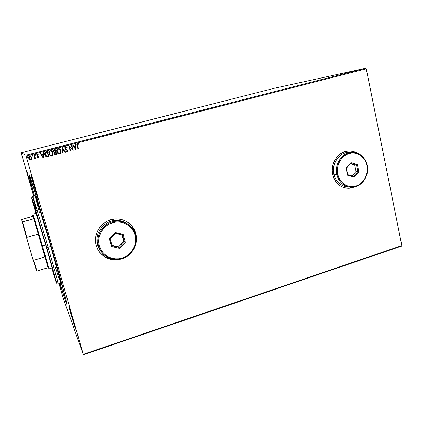 <?xml version="1.0" encoding="UTF-8"?>
<svg xmlns="http://www.w3.org/2000/svg" width="423" height="423" viewBox="0 0 423 423"><rect width="100%" height="100%" fill="white"/><g stroke="black" fill="none" stroke-linecap="round" stroke-linejoin="round"><path stroke-width="0.63" d="M52.293 250.157C59.611 275.505 65.29 296.243 66.628 302.265C67.775 307.886 65.539 301.615 59.929 283.452L66.11 302.619L67.03 304.586L66.289 300.816L59.675 276.124L48.185 236.013L30.519 178.168L29.05 174.355L29.266 176.301L34.406 195.971C29.377 177.66 27.886 171.162 29.927 176.481C32.529 183.492 42.76 217.068 52.293 250.157M28.362 177.216L28.648 177.152L28.362 177.216L31.318 186.913L26.924 171.352L28.362 177.216M34.041 186.353L34.527 186.257L34.041 186.353L37.98 199.127L35.003 187.907L37.927 198.614L34.041 186.353L31.239 175.534L35.003 187.907L32.365 179.014L31.133 175.735L34.041 186.353M70.985 314.395L71.445 314.368L70.985 314.395L75.595 329.184L70.985 314.395L68.886 306.247L75.506 328.734L70.033 309.758L68.685 305.903L70.985 314.395M59.426 283.606L60.515 287.762L59.426 283.606M346.511 188.198L348.541 188.304L354.326 187.056L351.169 188.029L347.918 188.304M354.506 187.019L348.61 188.314C340.452 187.886 335.148 183.307 332.711 174.577L333.784 178.02L335.45 181.134L337.633 183.794L340.251 185.903L343.196 187.384L346.358 188.182L349.615 188.261L354.506 187.019M100.209 252.906C103.164 256.296 106.85 258.464 111.26 259.41C115.051 260.156 118.789 259.87 122.464 258.553L117.515 259.706L111.529 259.463L105.919 257.485L101.16 253.937M128.026 222.487L132.293 226.538L135.164 231.672L136.407 237.451L135.984 243.088C136.661 239.867 136.592 236.69 135.767 233.549L135.794 233.57C136.692 237.012 136.698 240.486 135.804 243.981L136.433 237.472L135.794 233.57L134.408 229.885L132.32 226.559L129.612 223.714L126.377 221.462L122.739 219.891L118.831 219.072L114.813 219.035L110.831 219.78L107.045 221.292L103.603 223.513L100.637 226.358L98.273 229.71L96.597 233.443L95.688 237.414L95.566 241.454L96.248 245.419L97.697 249.142L99.86 252.478L102.641 255.307L105.94 257.512L109.615 259.013L113.533 259.764L117.536 259.727L123.342 258.247C119.408 259.844 115.394 260.24 111.286 259.431C103.661 257.586 98.649 252.912 96.248 245.419C92.114 232.322 104.423 217.538 118.065 219.003C127.133 220.134 133.044 224.988 135.794 233.57L135.767 233.549C134.398 228.653 131.585 224.809 127.328 222.027L127.418 222.08M63.064 297.66L83.4 354.791L401.591 246.086L83.4 354.791L63.064 297.66L59.03 283.733L63.064 297.66M26.115 156.066L366.244 68.796L401.85 245.578L83.283 354.347L26.115 156.066L83.4 354.791L83.283 354.347L401.85 245.578L401.591 246.086L401.85 245.578L366.244 68.796L26.115 156.066L25.877 155.31L21.15 152.782L274.411 88.248L365.747 68.209L25.877 155.31L26.115 156.066M30.556 155.95L31.751 157.456L31.741 158.916L31.646 157.129L30.403 155.891L29.071 156.235L28.632 157.541L29.261 159.233L30.477 159.883L31.693 159.08L30.81 159.836L31.751 158.921L31.762 157.462L29.684 155.881C28.732 156.373 28.42 157.16 28.738 158.239L29.531 159.497L30.821 159.841L30.165 159.836M34.332 156.14L34.649 157.742L34.089 158.419L34.274 158.937L34.898 158.112L35.056 158.673L35.469 158.567L34.374 154.749L33.962 154.855L34.644 157.467L34.009 158.874L34.363 158.926L34.898 158.112L35.056 158.673L35.469 158.567L34.374 154.749L33.962 154.855L34.332 156.14M37.747 153.935L38.255 154.231L37.182 153.961L36.664 154.866L37.028 155.812L38.419 156.822L38.255 157.404L37.531 157.171L37.383 157.562L38.419 157.874L38.831 157.414L38.773 156.547L37.102 154.908L37.457 154.39L38.133 154.649L38.266 154.231L37.277 153.935L36.727 155.257L38.419 156.822L38.17 157.441L37.531 157.171L37.383 157.562L38.059 157.906M47.402 156.938L48.872 156.605L47.387 151.408L48.851 156.6L48.053 156.806L48.872 156.605L47.402 151.402L45.134 152.28L44.801 154.548L45.515 156.129L46.393 156.838L48.872 156.605L47.402 151.402L46.17 151.72C44.812 152.275 44.378 153.295 44.859 154.781L46.757 156.949L48.069 156.811L46.911 156.965M55.244 149.388L53.7 149.906L53.309 151.18L53.79 152.201L54.572 152.566L54.329 153.48L54.641 154.337L55.704 154.818L56.703 154.575L55.244 149.388L54.192 149.657L53.367 151.45L54.572 152.566L54.387 153.798L55.773 154.807L56.703 154.575L55.244 149.388M62.308 147.574L62.007 153.2L62.445 153.089L62.62 148.833L64.983 152.428L65.422 152.317L62.239 147.59L62.007 153.2L62.445 153.089L62.62 148.833L64.983 152.428L65.422 152.317L62.308 147.574M71.392 145.237L72.455 149.081L68.796 145.909L70.229 151.069L70.625 150.969L69.557 147.119L73.221 150.297L71.794 145.137L71.392 145.237L72.455 149.081L68.886 145.882L70.229 151.069L70.625 150.969L69.557 147.119L73.221 150.297L71.794 145.137L71.392 145.237M77.515 145.512L77.52 144.143L78.599 144.306L78.689 143.862L77.409 143.561L76.891 144.396L78.059 149.044L78.456 148.938L77.483 145.517L78.456 148.938L77.515 145.512L77.7 144.042L78.599 144.306L78.689 143.862L77.552 143.519C76.838 143.989 76.69 144.671 77.102 145.565L78.059 149.044L78.456 148.938L78.059 149.033L78.424 148.938L77.515 145.512M357.372 153.226L354.913 151.989L351.767 151.133L348.499 150.99L345.242 151.566L342.128 152.846L339.272 154.776L336.793 157.293L334.778 160.291L333.319 163.653L332.473 167.249L332.267 170.94L332.711 174.577C330.083 163.727 338.146 151.54 348.214 151.011C351.492 150.757 354.543 151.497 357.372 153.226M75.743 149.642L75.976 144.063L75.548 144.174L75.468 145.961L74.014 146.337L73.026 144.819L72.592 144.93L75.743 149.642L75.976 144.063L75.548 144.174L75.468 145.961L74.014 146.337L73.026 144.819L72.592 144.93L75.743 149.642M67.067 147.421L65.692 146.57L65.147 146.844L64.804 147.77L65.385 149.129L67.204 150.535L67.04 151.46L66.041 151.022L65.819 151.418L66.887 152.058L67.664 151.445L67.595 150.382L65.549 148.653L65.232 147.854L65.761 147.114L66.818 147.764L67.067 147.421L65.581 146.591L64.872 148.272L67.268 150.71L66.924 151.503L66.041 151.022L65.819 151.418L67.067 152.031L67.664 150.588L65.274 148.177L65.761 147.114L66.818 147.764L67.067 147.421M59.03 148.579L58.522 148.473L60.812 150.71L59.828 149.065L58.517 148.473L57.586 148.716L56.946 149.425L56.634 150.821L57.433 153.084L58.617 153.946L60.034 153.776L60.838 152.618L60.785 150.71C61.224 152.174 60.817 153.263 59.564 153.967L59.59 153.972C60.843 153.263 61.25 152.18 60.812 150.71C60.436 149.303 59.553 148.563 58.152 148.505L58.03 148.531C56.761 149.219 56.344 150.302 56.782 151.778C57.147 153.179 58.02 153.924 59.41 154.004L58.85 154.004M50.808 150.493L53.002 152.724L52.008 151.074L51.172 150.572L50.205 150.54L49.38 151.037L48.846 153.322L49.946 155.468L51.283 156.055L52.584 155.484L53.097 154.369L52.981 152.724C53.425 154.194 53.012 155.283 51.754 155.992C53.034 155.289 53.446 154.199 53.002 152.724C52.626 151.312 51.738 150.577 50.332 150.514L50.205 150.54C48.925 151.233 48.508 152.322 48.952 153.798C49.317 155.204 50.194 155.95 51.59 156.034L50.924 156.008L52.203 155.796L53.012 154.628M43.373 158.028L43.595 152.38L43.151 152.497L43.077 154.305L41.586 154.691L40.566 153.158L40.122 153.274L43.305 158.049L43.595 152.38L43.151 152.497L43.077 154.305L41.586 154.691L40.566 153.158L40.122 153.274L43.373 158.028M35.77 155.088L35.241 154.464L35.262 155.225L35.796 154.86L35.553 155.304L35.781 154.786L35.315 154.437L35.395 155.299M32.619 155.902L32.085 155.278L32.111 156.039L32.645 155.669L32.402 156.113L32.629 155.595L32.159 155.246L32.238 156.113M27.236 156.605L27.469 156.922L27.162 156.573L26.786 156.785L27.093 157.441L27.469 156.922L27.241 157.441L27.469 156.922L26.998 156.573L26.781 157.097L27.083 157.435M24.434 151.989L22.525 152.46L24.434 151.989M26.665 151.402L25.972 151.603L26.665 151.402M29.652 150.63L28.436 150.948L29.652 150.63M35.886 149.092L34.03 149.536L35.886 149.092M41.967 147.484L40.359 147.913L41.967 147.484M47.069 146.189L48.508 145.877L47.069 146.189M53.647 144.513L51.765 144.989L53.647 144.513M57.835 143.46L58.871 143.186L57.84 143.497M56.037 143.957L54.514 144.291L56.037 143.957M50.358 145.359L48.724 145.776L50.358 145.359M45.573 146.596L42.644 147.341L45.573 146.596M39.915 148.039L36.975 148.785L39.915 148.039M32.476 149.959L31.064 150.265L32.476 149.959M27.881 151.08L27.384 151.207L27.881 151.08M25.613 151.656L25.121 151.783L25.613 151.656M21.906 152.603L21.414 152.729L21.906 152.603M21.293 153.316L33.692 196.166L21.15 152.782L25.877 155.31L365.747 68.209L366.244 68.796L365.747 68.209L274.411 88.248L21.15 152.782L21.293 153.316M357.202 153.163C354.855 151.741 352.322 151.006 349.61 150.958L353.29 151.471L357.202 153.163M55.947 143.968L55.45 144.074L55.947 143.968M48.915 145.766L49.687 145.575L48.915 145.766M44.203 146.966L42.94 147.267L44.203 146.966M39.619 148.119L37.272 148.711L39.619 148.113M36.029 149.007L34.321 149.462L36.029 149.007M32.423 149.959L31.963 150.059L32.423 149.959M77.716 143.492L78.689 143.862L78.567 144.296L78.657 143.862L77.821 143.492M77.621 144.063L77.483 145.517L77.309 144.708M72.999 144.825L74.014 146.337L72.999 144.825M75.95 144.069L75.712 149.642L75.95 144.069M75.416 146.532L74.3 146.823L75.336 148.41L74.3 146.823L75.368 148.41L74.332 146.823L75.442 146.538L74.3 146.823L75.442 146.538L75.368 148.41L75.416 146.532M71.767 145.142L73.221 150.297L71.767 145.142M69.531 147.119L70.625 150.969L70.223 151.064L70.599 150.963L69.531 147.119M68.864 145.887L72.455 149.081L68.864 145.887M66.538 146.871L65.808 146.559L67.04 147.421L66.818 147.764L66.749 147.072M65.882 147.098L65.248 148.177L67.664 150.588L66.781 152.053L67.32 151.894M66.036 151.037L66.638 151.492M66.406 151.376L66.104 151.111M67.41 151.809L67.632 151.445M67.696 151.016L67.352 150.012L66.411 149.303M65.433 148.547L65.227 148.098M65.216 148.018L65.227 147.669M62.287 147.579L65.422 152.317L64.978 152.423L65.396 152.312L62.287 147.579M62.599 148.833L62.445 153.089L62.007 153.189L62.424 153.084L62.599 148.833M59.077 154.025L60.373 153.459L60.928 151.868M60.933 151.661L60.415 149.816M59.886 149.139L59.416 148.769M57.946 149.139L59.315 149.261L60.352 150.63L60.431 152.349L59.326 153.464C58.194 153.401 57.48 152.803 57.19 151.672C56.83 150.482 57.163 149.615 58.194 149.06L58.295 149.039C59.41 149.097 60.114 149.694 60.41 150.815C60.764 151.994 60.431 152.872 59.421 153.443L58.358 153.279L57.465 152.391L57.1 150.297M57.142 150.133L57.406 149.589M57.512 149.462L57.814 149.208M58.919 153.47L57.163 151.672C56.809 150.482 57.142 149.61 58.173 149.055L58.274 149.033M58.85 153.459L58.406 153.311M55.228 149.393L56.703 154.575L55.683 154.818L56.682 154.569L55.228 149.393M54.572 152.1L53.753 151.344L53.742 150.752M54.493 152.09L53.8 151.492M53.71 150.948L54.207 150.239M53.806 150.583L54.969 150.022L53.753 151.344M54.932 152.777L55.662 152.481L54.768 153.681L55.683 152.486L56.148 154.146L55.619 154.279L54.789 153.681L55.244 154.263L54.747 153.586M55.101 154.194L54.821 153.824M54.731 153.491L55.291 152.597M54.768 153.681L54.837 152.936M55.476 152.539L56.148 154.146L55.265 154.268M54.509 150.144L54.99 150.022L55.535 151.952L54.667 152.111L53.774 151.349L54.99 150.022L55.535 151.952L54.361 152.047L53.732 151.148M53.076 154.363L53.129 153.882M53.129 153.676L52.605 151.831M52.071 151.154L51.595 150.778M51.209 150.588L50.792 150.493M50.517 155.299L49.465 154.062L49.269 152.312M49.311 152.148L49.581 151.603M49.681 151.476L50.348 151.069C49.311 151.624 48.978 152.497 49.338 153.692C49.634 154.823 50.348 155.421 51.479 155.484M50.252 151.096L50.474 151.048C51.595 151.111 52.299 151.704 52.595 152.83C52.954 154.014 52.621 154.892 51.606 155.468L51.495 155.49C50.369 155.426 49.655 154.823 49.359 153.692L49.359 153.692C48.994 152.502 49.332 151.63 50.369 151.069L51.495 151.275L52.537 152.645L52.621 154.369L51.791 155.405L50.538 155.299L49.486 154.062L49.253 152.534L50.004 151.223M45.996 155.992L45.25 154.67L46.451 156.293M45.25 154.67L45.176 153.39L45.636 152.566L45.25 154.67M45.155 153.412L45.636 152.566L47.127 152.042L48.312 156.177L46.837 156.404L45.266 154.675L45.938 152.396M46.144 152.317L45.636 152.566M46.689 152.153L47.143 152.042L48.312 156.177L46.99 156.415L46.133 156.098L45.478 155.252L45.139 153.713M40.555 153.163L41.586 154.691L40.555 153.163M43.58 152.386L43.358 158.022L43.58 152.386M43.04 154.881L41.898 155.178L42.982 156.78L41.898 155.178L42.982 156.78L41.914 155.183L43.056 154.887L41.898 155.178L43.056 154.887L42.982 156.78L43.04 154.881M37.531 157.176L37.811 157.372M37.536 154.374L38.133 154.649L38.266 154.231L38.123 154.638L38.255 154.231L37.795 153.951M37.129 155.13L37.457 154.39L37.319 155.468L37.118 155.125M37.319 155.468L37.88 155.754L37.15 155.22M38.816 157.409L38.81 156.695L38.319 157.895L38.826 156.7L38.271 155.944M38.186 157.911L38.752 157.546M38.213 155.907L37.462 155.569M37.092 155.019L37.335 154.427M34.363 154.755L35.469 158.567L35.056 158.667L35.458 158.562L34.363 154.755M34.237 158.932L34.882 158.107L34.173 158.921M30.472 159.878L31.276 159.608L31.751 158.921L31.471 156.806M30.461 156.415L29.811 156.346L30.816 156.658L31.265 157.314L31.138 159.085L30.62 159.386L29.15 158.133L29.811 156.346L31.35 157.568L30.556 159.397L29.684 159.043L29.182 158.255L29.118 157.086L29.568 156.452M30.091 156.325L30.472 156.42M29.065 157.61L29.822 156.351L29.139 158.128L29.933 159.228M27.463 157.224L27.294 156.647M58.358 153.279L57.486 152.391L57.068 150.905L57.369 149.684L58.289 149.039M45.769 152.486L46.43 152.232M29.356 158.625L29.118 158.001M29.911 159.212L29.51 158.847M57.671 282.712C59.86 289.142 55.492 272.84 48.069 247.206L46.652 247.392C53.864 272.264 58.178 288.148 56.106 281.924L51.78 268.023L56.254 281.544L45.361 242.945L32.835 201.084L31.831 198.16L32.18 200.031L35.833 213.361L32.005 199.328C29.885 190.969 37.89 217.121 46.652 247.392L48.069 247.206C54.234 268.494 58.58 284.356 58.194 283.992L60.685 283.214C61.15 283.558 56.888 267.685 50.744 246.419L48.069 247.206L50.744 246.419C43.104 219.923 35.289 194.601 35.167 195.764L32.656 196.452C32.671 195.315 40.402 220.684 48.069 247.206C39.048 216 30.752 189.144 32.904 197.827M36.04 213.303L45.88 245.303L52.923 270.662L42.289 233.02L36.632 214.218L35.384 210.527L36.04 213.303M29.33 175.524C29.176 176.217 30.879 183.027 34.427 195.965L29.367 176.248L29.409 175.593L29.705 176.206L31.714 181.916L52.203 249.94C61.272 281.337 67.331 303.978 66.644 303.413C66.152 302.942 63.921 296.285 59.95 283.442L65.771 301.456L66.67 303.354L65.93 299.616L52.203 249.94C40.851 210.532 29.43 173.62 29.33 175.524L29.552 175.466M36.41 210.897L32.65 196.452M55.307 266.955L59.305 279.608M59.807 281.089L60.489 282.908L60.621 282.543L59.035 276.071L50.744 246.419L40.534 211.997L35.167 195.764M35.167 196.071L39.381 212.367M35.315 222.398L42.448 245.811L41.766 245.906L44.954 256.914L38.297 234.035L44.954 256.914L33.629 260.288L32.962 259.479L24.048 228.864L21.737 219.537L32.936 216.28L33.792 218.807L22.149 221.969L21.737 219.537L22.091 219.326L32.936 216.28L33.792 218.807L32.587 214.932L41.766 245.906L42.448 245.811L33.227 214.953M48.735 268.092L42.448 245.811L45.747 244.843L42.448 245.811L49.005 268.869L52.262 267.881M47.952 267.722L48.201 268.441L48.016 267.701C48.28 268.684 48.259 268.69 47.952 267.722M44.954 256.914L48.016 267.701L44.954 256.914L33.629 260.288L36.981 271.043L48.016 267.701L36.981 271.043L33.629 260.288L32.962 259.479L26.76 238.376L26.876 237.324L38.297 234.035L44.954 256.914M36.558 270.974L36.981 271.043L36.558 270.974L32.962 259.479L36.558 270.974M38.297 234.035L33.792 218.807L22.562 221.969L26.876 237.324L38.297 234.035M26.876 237.324L22.562 221.969L22.149 221.969L26.76 238.376L26.876 237.324M336.83 174.477L337.76 174.329C335.825 165.589 341.16 155.812 349.044 153.586C356.901 151.228 365.271 156.891 366.99 165.557L367.201 165.361C365.419 156.367 356.726 150.477 348.557 152.925C340.362 155.23 334.815 165.393 336.83 174.477C334.376 164.298 341.943 152.867 351.381 152.396C359.561 152.407 364.838 156.727 367.201 165.361C369.649 175.852 361.522 187.468 351.735 187.352C344.079 186.966 339.114 182.673 336.83 174.477L333.821 174.218L336.83 174.477C338.723 183.598 347.595 189.282 355.648 186.717C363.732 184.285 369.105 174.329 367.201 165.361L366.99 165.557L366.059 162.48L364.61 159.683L362.691 157.271L360.375 155.336L357.752 153.961L354.913 153.189L351.973 153.063L349.044 153.586L346.241 154.739L343.672 156.484L341.435 158.752L339.627 161.454L338.315 164.484L337.549 167.725L337.364 171.051L337.76 174.329L338.723 177.433L340.219 180.235L342.181 182.636L344.534 184.544L347.183 185.877L350.033 186.601L352.962 186.675L355.865 186.115L358.635 184.93L361.157 183.18L363.352 180.922L365.123 178.252L366.408 175.259L367.164 172.071L367.36 168.793L366.99 165.557C368.819 174.186 363.648 183.772 355.865 186.115C348.113 188.579 339.579 183.106 337.76 174.329L336.83 174.477M351.011 152.391L348.251 152.343C338.886 152.809 331.378 164.135 333.821 174.218C336.026 182.191 340.843 186.443 348.282 186.982M347.574 175.249L346.035 167.973L350.942 162.638L357.35 164.595L358.857 171.844L353.988 177.163L347.574 175.249L353.988 177.163L358.857 171.844L356.076 171.489L354.728 165.028L350.434 163.722L354.728 165.028L356.489 165.123L354.728 165.028L356.076 171.489L357.842 171.616L353.48 176.386L347.732 174.667L346.358 168.153L350.752 163.373L356.489 165.123L357.842 171.616L353.48 176.386L353.988 177.163L353.48 176.386L347.732 174.667L347.574 175.249L346.358 168.153L346.035 167.973L347.574 175.249M348.467 152.328L345.448 152.862L342.556 154.051L339.907 155.844L337.607 158.181L335.74 160.962L334.387 164.082L333.599 167.418L333.409 170.844L333.821 174.218L334.815 177.411L336.359 180.304L338.384 182.773L340.811 184.735L343.55 186.109L346.485 186.85M351.999 175.942L356.076 171.489L351.999 175.942M357.842 171.616L358.857 171.844L357.35 164.595L356.489 165.123L357.842 171.616M356.489 165.123L357.35 164.595L350.942 162.638L350.752 163.373L356.489 165.123M350.752 163.373L350.942 162.638L346.035 167.973L346.358 168.153L350.752 163.373M98.57 245.975L99.394 245.874C96.682 236.378 102.911 225.47 112.544 222.741C122.147 219.87 132.653 225.755 135.08 235.162L135.64 234.85C133.123 225.084 122.21 218.961 112.232 221.943C102.218 224.772 95.746 236.108 98.57 245.975C94.689 233.665 106.3 219.78 119.117 221.208C127.566 222.297 133.076 226.844 135.64 234.85C139.68 247.952 126.255 262.329 112.751 259.135C105.56 257.427 100.833 253.039 98.57 245.975L97.66 244.965L98.57 245.975C101.24 255.889 112.386 261.752 122.205 258.638C132.066 255.661 138.305 244.579 135.64 234.85L135.08 235.162L133.827 231.836L131.939 228.832L129.491 226.263L126.567 224.238L123.283 222.826L119.762 222.091L116.135 222.059L112.544 222.741L109.129 224.105L106.025 226.115L103.355 228.679L101.224 231.704L99.717 235.072L98.892 238.651L98.781 242.3L99.394 245.874L100.7 249.232L102.646 252.24L105.153 254.794L108.124 256.787L111.439 258.146L114.977 258.823L118.588 258.791L122.141 258.062L125.509 256.661L128.55 254.651L131.162 252.097L133.245 249.11L134.72 245.795L135.534 242.273L135.656 238.688L135.08 235.162C137.649 244.526 131.638 255.201 122.141 258.062C112.687 261.06 101.964 255.407 99.394 245.874L98.57 245.975M101.985 252.637L99.008 248.423L97.66 244.965L97.031 241.29L97.142 237.536L97.988 233.856L99.542 230.392L101.737 227.278L104.486 224.645L107.68 222.583L111.191 221.176L114.887 220.478L118.62 220.51L122.242 221.271L127.355 223.82C124.574 221.858 121.454 220.737 118.006 220.457C105.316 219.035 93.821 232.777 97.66 244.965C98.485 247.889 99.923 250.442 101.98 252.637M111.529 246.503L109.367 238.598L115.22 232.576L123.183 234.474L125.303 242.342L119.503 248.349L111.529 246.503L119.503 248.349L125.303 242.342L123.712 241.507L121.919 234.871L123.712 241.507L124.357 242.041L119.159 247.423L118.54 246.852L123.712 241.507L118.54 246.852L119.159 247.423L112.016 245.763L110.08 238.688L115.32 233.295L122.453 234.998L124.357 242.041L119.159 247.423L119.503 248.349L119.159 247.423L112.016 245.763L111.529 246.503L112.016 245.763L110.08 238.688L109.367 238.598L111.529 246.503M111.894 245.314L118.54 246.852L111.894 245.314M124.357 242.041L125.303 242.342L123.183 234.474L122.453 234.998L124.357 242.041M122.453 234.998L123.183 234.474L115.22 232.576L115.32 233.295L122.453 234.998M115.32 233.295L115.22 232.576L109.367 238.598L110.08 238.688L115.32 233.295M36.315 213.224L33.036 214.144M348.251 152.343L351.381 152.396M118.006 220.457L119.117 221.208"/></g></svg>
